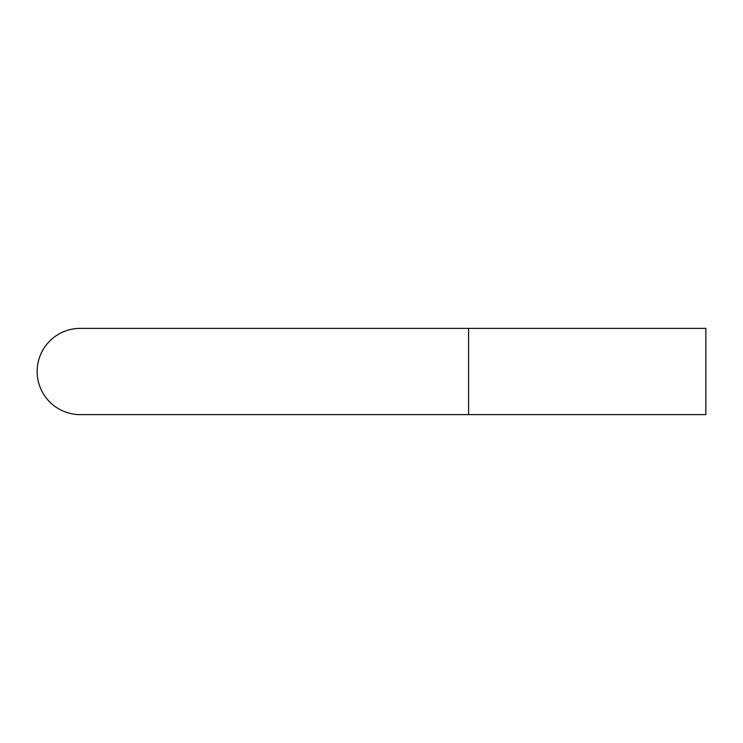 <?xml version="1.0" encoding="UTF-8"?>
<svg xmlns="http://www.w3.org/2000/svg" width="743" height="743" viewBox="0 0 743 743"><rect width="100%" height="100%" fill="white"/><g stroke="black" fill="none" stroke-linecap="round" stroke-linejoin="round"><path stroke-width="1.11" d="M468.573 328.36L80.29 328.36A43.14 43.14 0 0 0 37.15 371.5A43.14 43.14 0 0 0 80.29 414.64L705.85 414.64L705.85 328.36L468.573 328.36L468.573 414.64M80.29 328.36A43.14 43.14 0 0 0 37.15 371.5"/></g></svg>
